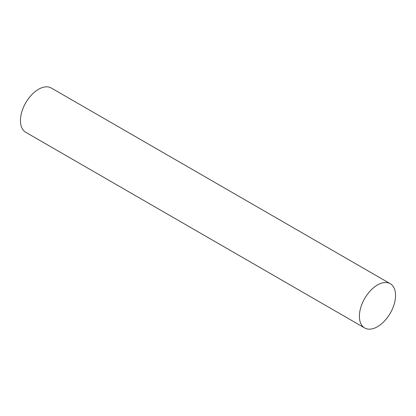 <?xml version="1.0" encoding="UTF-8"?>
<svg xmlns="http://www.w3.org/2000/svg" width="416" height="416" viewBox="0 0 416 416"><rect width="100%" height="100%" fill="white"/><g stroke="black" fill="none" stroke-linecap="round" stroke-linejoin="round"><path stroke-width="0.62" d="M377.468 326.716A25.563 14.758 -60 0 1 364.686 327.985A25.563 14.758 -60 0 1 360.771 307.497A25.563 14.758 -60 0 1 377.468 284.97A25.563 14.758 -60 0 1 390.255 283.702A25.563 14.758 -60 0 1 394.17 304.19A25.563 14.758 -60 0 1 377.468 326.716M364.686 327.985L25.745 132.298A25.563 14.758 -60 0 1 21.83 111.81A25.563 14.758 -60 0 1 38.532 89.284A25.563 14.758 -60 0 1 51.314 88.015L390.255 283.702"/></g></svg>
